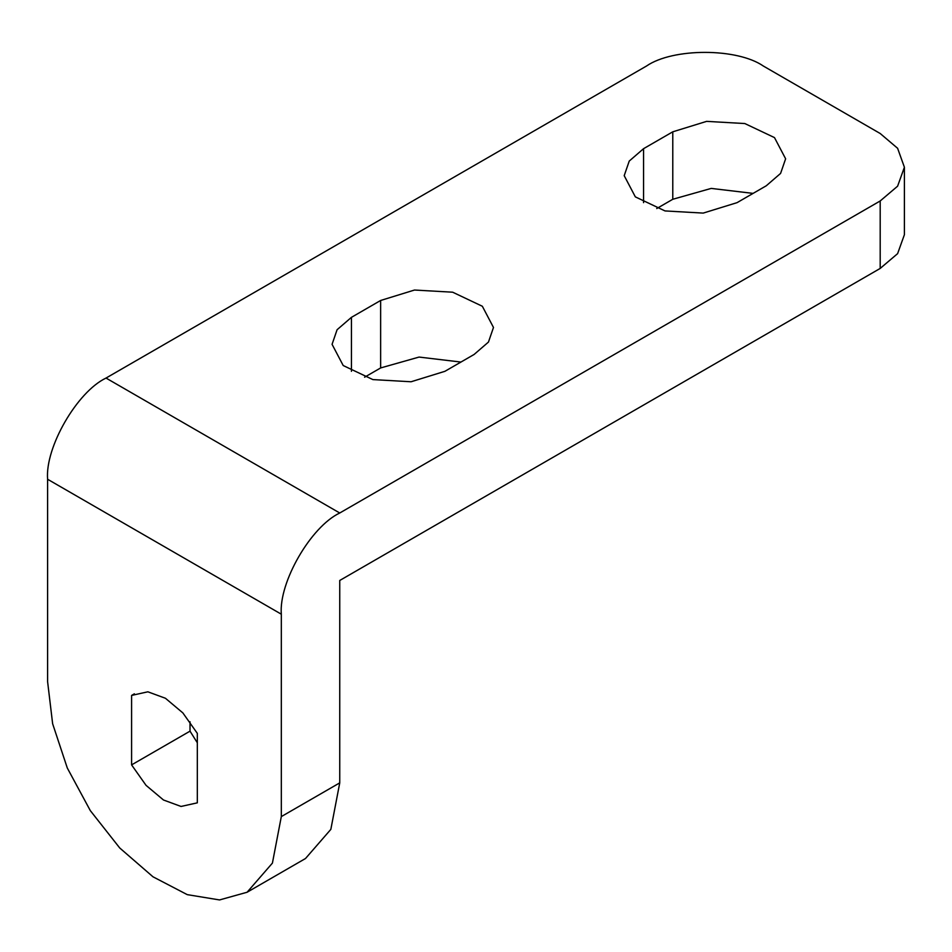 <?xml version="1.0" encoding="UTF-8"?>
<svg xmlns="http://www.w3.org/2000/svg" width="952" height="952" viewBox="0 0 952 952"><rect width="100%" height="100%" fill="white"/><g stroke="black" fill="none" stroke-linecap="round" stroke-linejoin="round"><path stroke-width="1.43" d="M880.195 268.428L880.195 200.967L897.605 186.187L904.4 167.231L904.4 234.704L897.605 253.648L880.195 268.428L339.745 580.47L339.745 782.865L281.316 816.602L281.316 614.195L47.6 479.261C44.982 447.392 77.124 391.736 106.029 378.063L339.745 512.997C310.828 526.67 278.698 582.327 281.316 614.195M380.633 300.475L414.489 290.039L452.676 292.204L482.343 306.258L493.481 327.464L488.459 342.065L474.12 354.453L444.905 371.316L411.062 381.764L372.875 379.586L343.208 365.532L332.07 344.327L337.091 329.725L351.431 317.349L380.633 300.475L380.633 367.948L364.592 377.206M380.633 367.948L419.047 357.071L460.958 362.058M672.778 131.816L706.622 121.368L744.821 123.546L774.488 137.6L785.626 158.805L780.592 173.407L766.265 185.783L737.05 202.657L703.207 213.093L665.008 210.927L635.341 196.874L624.203 175.668L629.236 161.066L643.564 148.679L672.778 131.816L672.778 199.277L656.737 208.547M672.778 199.277L711.192 188.413L753.091 193.387M904.4 167.231L897.605 148.286L880.195 133.506L763.337 66.033C737.05 47.838 672.778 47.838 646.491 66.033L106.029 378.063M197.326 742.774L190.019 731.16L131.59 764.884L146.049 785.352L163.47 799.989L181.047 806.451L197.326 802.833L197.326 733.373L182.867 712.917L165.446 698.268L147.869 691.807L131.59 695.424L134.375 693.818M131.59 764.884L131.59 695.424M190.019 731.16L190.019 721.759M47.6 479.261L47.6 681.668L52.634 723.746L67.294 768.002L90.321 810.64L119.738 847.982L152.998 876.804L187.258 894.642L219.543 899.938L247.08 892.25L305.509 858.514L330.844 829.37L339.745 782.865M247.08 892.25L272.415 863.107L281.316 816.602M880.195 200.967L339.745 512.997M643.564 148.679L643.564 202.657M351.431 317.349L351.431 371.316"/></g></svg>
